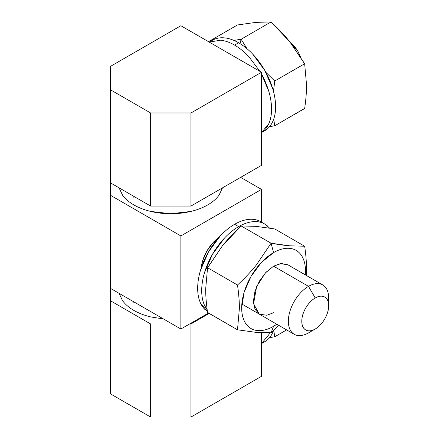 <?xml version="1.0" encoding="UTF-8"?>
<svg xmlns="http://www.w3.org/2000/svg" width="439" height="439" viewBox="0 0 439 439"><rect width="100%" height="100%" fill="white"/><g stroke="black" fill="none" stroke-linecap="round" stroke-linejoin="round"><path stroke-width="0.66" d="M190.949 323.971L209.178 313.446L190.949 323.971L190.949 417.05L190.949 323.971L189.61 323.971L190.949 323.971M110.343 288.291L110.343 300.699L150.648 323.971L172.143 323.971L150.648 323.971L150.648 417.05L110.343 393.783L110.343 300.699L110.343 393.783L150.648 417.05L150.648 323.971L110.343 300.699L110.343 195.212L110.343 288.291L180.873 329.014L110.343 288.291M261.485 376.327L261.485 332.746L261.485 376.327L190.949 417.05L150.648 417.05L190.949 417.05L261.485 376.327M328.657 305.742L328.657 297.988A28.502 16.457 120 0 0 308.507 286.349L315.224 297.988A18.998 10.97 -60 0 1 328.657 305.742A18.998 10.97 -60 0 1 315.224 329.014A18.998 10.97 -60 0 1 301.791 321.255A18.998 10.97 -60 0 1 315.224 297.988L308.507 286.349A28.502 16.457 120 0 0 288.352 321.255A28.502 16.457 120 0 0 308.507 332.888L315.224 329.014C311.514 331.154 308.348 331.467 305.725 329.952C303.102 328.438 301.791 325.54 301.791 321.255C301.791 316.969 303.102 312.557 305.725 308.013C308.348 303.47 311.514 300.128 315.224 297.988C318.933 295.842 322.1 295.529 324.723 297.044C327.346 298.558 328.657 301.456 328.657 305.742C328.657 310.027 327.346 314.439 324.723 318.983C322.1 323.527 318.933 326.868 315.224 329.014L308.507 332.888A28.502 16.457 -60 0 1 292.473 332.971A28.502 16.457 -60 0 1 290.448 309.714A28.502 16.457 -60 0 1 308.507 286.349L273.574 266.182L308.507 286.349A28.502 16.457 -60 0 1 324.542 286.266A28.502 16.457 -60 0 1 328.328 302.367M218.957 237.356A28.502 16.457 120 0 0 201.15 268.196L202.56 261.046L206.928 250.976L213.469 242.158L218.962 237.351M261.485 222.139L261.485 189.396L180.873 235.935L110.343 195.212L110.343 89.721L110.343 182.8L150.648 206.072L150.648 112.988L150.648 206.072L190.949 206.072L190.949 112.988L190.949 206.072L261.485 165.349L261.485 72.27L261.485 165.349L190.949 206.072L150.648 206.072L110.343 182.8L110.343 195.212L180.873 235.935L180.873 329.014L180.873 235.935L261.485 189.396L261.485 222.167M208.503 313.062L180.873 329.014L208.503 313.062M261.485 189.396L240.66 177.372L261.485 189.396M269.584 337.629L274.732 336.773L286.634 329.903L274.732 336.773L273.766 330.254M269.579 337.635L274.732 336.773L273.744 330.271M133.851 301.862L133.851 302.948M119.062 293.329L122.525 300.611C125.181 304.304 128.956 307.569 133.851 310.395C138.751 313.226 144.404 315.405 150.802 316.936L163.418 318.933M261.485 343.556L268.75 334.792L269.541 332.844M262.676 342.716L264.772 341.685C268.234 339.682 270.901 336.614 272.778 332.466L273.612 330.397M261.485 72.27L180.873 25.731L110.343 66.454L110.343 89.721L150.648 112.988L190.949 112.988L261.485 72.27L190.949 112.988L150.648 112.988L110.343 89.721L110.343 66.454L180.873 25.731L261.485 72.27M290.464 42.632L297.851 51.27L300.353 56.615M300.276 56.488A18.998 10.97 -120 0 0 290.503 42.682M259.97 71.398L248.754 56.532C244.227 51.753 239.513 47.95 234.613 45.118L238.646 42.792L234.613 45.118C229.712 42.292 225.004 40.651 220.477 40.207L209.255 42.117M261.485 132.578L268.75 123.814C270.622 119.671 271.56 114.771 271.56 109.113C271.56 103.456 270.622 97.474 268.75 91.164L261.485 74.015A52.246 30.165 60 0 1 264.009 130.597M268.042 128.27A52.246 30.165 -120 0 0 271.746 85.627A52.246 30.165 -120 0 0 238.646 42.792C233.746 39.965 229.032 38.325 224.505 37.88C219.977 37.43 215.983 38.204 212.52 40.207L209.233 42.1M262.676 131.738L264.772 130.707C268.234 128.704 270.901 125.631 272.778 121.488C274.655 117.345 275.588 112.444 275.588 106.787C275.588 101.129 274.655 95.148 272.778 88.837L264.772 70.372L252.782 54.206C248.254 49.426 243.546 45.623 238.646 42.792M273.47 91.301L274.732 81.012L265.864 72.32M246.905 48.636L241.148 39.23L240.089 43.203M246.981 48.696L241.148 39.23L271.072 21.95L256.173 22.356L237.488 24.952L208.503 41.683L237.488 24.952L256.173 22.356L271.072 21.95C278.331 28.683 284.56 35.285 289.756 41.749L304.661 63.732L306.548 85.067C306.548 91.981 305.917 99.801 304.661 108.515L274.732 125.795L269.584 126.651L274.732 125.795L273.722 119.106M273.492 91.394L274.732 81.012L304.661 63.732L274.732 81.012L265.858 72.309M304.677 108.406L274.732 125.795L273.738 119.057M304.693 63.94L289.756 41.749L271.072 21.95L241.148 39.23L233.91 40.404M239.985 43.593L241.148 39.23L233.954 40.426M207.526 267.938L222.463 245.747L241.148 225.948L271.072 243.228L273.574 252.612A45.124 26.055 -60 0 1 305.319 274.869L305.484 271.033C305.484 266.144 304.671 261.913 303.053 258.335C301.434 254.757 299.129 252.101 296.138 250.373C293.148 248.65 289.696 247.975 285.784 248.364C281.876 248.754 277.805 250.164 273.574 252.612L271.072 243.228L256.173 265.211C250.976 271.675 244.748 278.271 237.488 285.01L207.559 267.73L222.463 245.747C227.66 239.282 233.888 232.686 241.148 225.948L256.047 226.354L274.732 228.949L304.661 246.224L289.756 245.818C284.362 245.368 278.134 244.507 271.072 243.228L241.148 225.948L256.047 226.354L274.732 228.949L304.661 246.224L289.756 245.818L271.072 243.228L256.173 265.211C250.888 271.768 244.66 278.37 237.488 285.01C238.75 293.746 239.381 301.588 239.376 308.524L237.488 329.793L207.543 312.403M276.817 324.234A45.124 26.055 -60 0 1 273.574 326.298L271.072 332.789L278.738 325.343L271.072 332.789L273.574 326.298C269.343 328.74 265.271 330.155 261.364 330.54C257.457 330.929 254.005 330.26 251.015 328.531C248.019 326.803 245.714 324.152 244.095 320.574C242.476 316.991 241.669 312.76 241.669 307.876L244.095 292.374L251.015 276.427L261.364 262.462L273.574 252.612A45.124 26.055 -60 0 0 241.669 307.876A45.124 26.055 -60 0 0 273.574 326.298L276.822 324.234M306.411 275.5L306.548 269.744C306.548 262.654 305.917 254.818 304.661 246.224M273.574 312.722L266.857 315.268L259.323 314.132L253.572 303.815L256.606 286.694L265.304 273.009L273.574 266.182L265.864 272.405L259.323 281.223L254.955 291.298L253.424 301.088L254.955 309.105L259.323 314.132M207.559 267.73L237.488 285.01C238.772 293.499 239.403 301.335 239.376 308.524L237.488 329.793L256.173 332.383L271.072 332.789L256.173 332.383L237.488 329.793L207.559 312.513C206.303 303.799 205.671 295.979 205.671 289.065L207.559 267.73M306.406 275.5L306.548 269.59M287.83 264.772L281.289 263.504L273.574 266.182L280.291 263.636L287.83 264.772L322.753 284.938M207.186 309.819A52.246 30.165 -60 0 1 206.39 267.104A52.246 30.165 -60 0 1 238.646 226.623L234.613 224.296L238.646 226.623A52.246 30.165 -60 0 1 268.042 226.475M207.422 311.542L200.48 302.992C198.604 298.849 197.671 293.949 197.671 288.291C197.671 282.634 198.604 276.647 200.48 270.342L208.492 251.876L220.477 235.71C225.004 230.93 229.712 227.128 234.613 224.296A52.246 30.165 120 0 0 201.512 267.131A52.246 30.165 120 0 0 205.216 309.769M234.613 224.296C239.513 221.47 244.227 219.829 248.754 219.385C253.281 218.935 257.276 219.709 260.739 221.711L264.766 224.038L269.579 228.082M207.192 309.841L204.514 305.319C202.637 301.176 201.699 296.276 201.699 290.618C201.699 284.96 202.637 278.974 204.514 272.668L212.52 254.203L224.505 238.037C229.032 233.257 233.746 229.454 238.646 226.623C243.546 223.797 248.254 222.156 252.782 221.711C257.309 221.261 261.304 222.035 264.772 224.038M133.851 196.376L133.851 197.457M222.535 187.837L219.072 195.119C216.422 198.818 212.646 202.077 207.746 204.909C202.845 207.735 197.193 209.913 190.795 211.444L170.798 213.744L150.802 211.444C144.404 209.913 138.751 207.735 133.851 204.909A52.246 30.165 0 0 0 215.928 198.779M133.851 204.909C128.956 202.077 125.181 198.818 122.525 195.119L119.062 187.837M294.256 334.304L241.834 304.035M261.485 343.583L264.766 341.685M261.485 132.6L264.766 130.707"/></g></svg>
